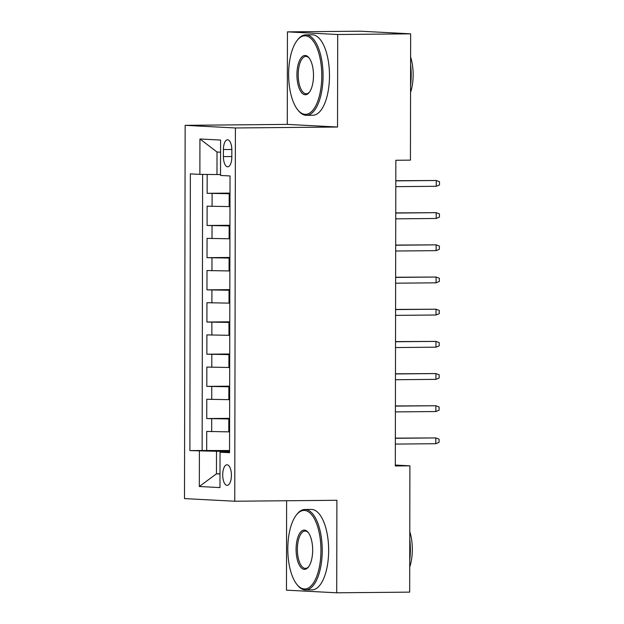 <?xml version="1.0" encoding="UTF-8"?>
<svg xmlns="http://www.w3.org/2000/svg" width="624" height="624" viewBox="0 0 624 624"><rect width="100%" height="100%" fill="white"/><g stroke="black" fill="none" stroke-linecap="round" stroke-linejoin="round"><path stroke-width="0.94" d="M231.41 475.309A10.296 4.345 -90.5 0 0 226.964 464.786A10.296 4.345 -90.5 0 0 222.713 474.856A10.296 4.345 -90.5 0 0 227.159 485.378A10.296 4.345 -90.5 0 0 231.41 475.309M286.619 500.752L286.463 590.164L336.726 592.8L409.679 592.129L409.898 465.824L395.312 465.059M185.149 125.33L184.501 498.599L234.757 501.228L235.412 127.967L185.149 125.33L287.282 124.387L337.537 127.023L337.701 34.507L287.438 31.871L287.282 124.387M287.438 31.871L360.391 31.2L410.654 33.836L337.701 34.507M207.168 174.447L207.137 193.307L229.999 193.097M229.975 206.606L207.113 206.177L207.082 225.482L229.944 225.272M229.921 238.789L207.059 238.36L207.02 257.665L229.889 257.455M229.866 270.964L207.004 270.535L206.965 289.84L229.827 289.63M229.804 303.139L206.942 302.71L206.911 322.023L229.772 321.805M229.749 335.322L206.887 334.893L206.856 354.198L229.718 353.987M229.694 367.497L206.833 367.068L206.801 386.373L229.663 386.162M229.64 399.68L206.778 399.251L206.739 418.556L229.609 418.345M410.654 33.836L410.436 160.134L395.842 160.267L395.312 465.964L409.898 465.824M223.415 149.542L223.408 156.616A9.976 4.212 -90.5 0 0 227.705 166.819A9.976 4.212 -90.5 0 0 231.824 157.061L231.839 149.978A9.976 4.212 -90.5 0 0 227.534 139.784A9.976 4.212 -90.5 0 0 223.415 149.542L231.832 149.464M229.546 451.768L220.038 452.189L229.546 452.689L230.03 175.952L220.522 175.453L220.584 140.057L199.93 138.98L199.875 174.377L190.359 173.878L189.883 450.606L216.497 451.285L216.458 473.811L219.999 473.99M220.038 452.189L219.976 487.586L199.329 486.502L199.391 451.105M229.601 418.985L206.739 418.556M229.585 431.855L228.782 431.863L228.805 418.993M229.663 386.802L206.801 386.373M229.718 354.627L206.856 354.198M229.772 322.452L206.911 322.023M229.827 290.269L206.965 289.84M229.882 258.094L207.02 257.665M229.944 225.911L207.082 225.482M229.999 193.736L207.137 193.307M202.621 174.4L202.137 450.497L229.546 450.52M228.782 431.863L206.723 431.426L206.684 450.731M220.561 152.209L217.019 152.022L216.98 174.548L199.875 174.377M220.522 174.517L216.98 174.548M336.726 592.8L336.89 500.284L234.757 501.228M337.537 127.023L235.412 127.967M219.999 473.772L216.458 473.811L199.329 486.502M229.546 451.16L216.497 451.285M202.137 450.497L189.883 450.606M217.019 152.022L199.93 138.98M436.246 186.287L439.499 184.938L439.499 181.717L436.254 180.5L436.246 186.287L395.795 186.662M395.803 180.866L436.254 180.5L395.803 180.718M321.773 75.956A39.265 16.567 -90.5 0 0 297.172 40.404A39.265 16.567 -90.5 0 0 288.631 74.225A39.265 16.567 -90.5 0 0 297.812 109.918A39.265 16.567 -90.5 0 0 321.773 75.956M297.172 40.404L297.851 39.546A40.232 16.981 89.5 0 1 305.705 34.85A40.232 16.981 89.5 0 1 323.06 75.972A40.232 16.981 89.5 0 1 306.454 115.315A40.232 16.981 89.5 0 1 298.506 110.768L297.812 109.918M313.49 75.527A19.633 8.284 89.5 0 1 309.223 92.43A19.633 8.284 89.5 0 1 296.915 74.654A19.633 8.284 89.5 0 1 308.896 57.681A19.633 8.284 89.5 0 1 313.49 75.527M309.247 58.126A18.665 7.878 -90.5 0 0 305.908 56.417A18.665 7.878 -90.5 0 0 298.202 74.669A18.665 7.878 -90.5 0 0 306.251 93.748A18.665 7.878 -90.5 0 0 309.559 91.978M410.6 64.506A40.232 16.981 89.5 0 1 411.185 75.161A40.232 16.981 89.5 0 1 410.561 85.745M410.615 56.987A28.969 12.223 89.5 0 1 413.143 74.849A28.969 12.223 89.5 0 1 410.553 92.446M305.705 34.85L312.125 34.788A40.232 16.981 89.5 0 1 329.48 75.91A40.232 16.981 89.5 0 1 312.874 115.253L306.454 115.315M320.947 550.586A39.265 16.567 -90.5 0 0 296.345 515.034A39.265 16.567 -90.5 0 0 287.804 548.847A39.265 16.567 -90.5 0 0 296.985 584.548A39.265 16.567 -90.5 0 0 320.947 550.586M296.345 515.034L297.024 514.176A40.232 16.981 89.5 0 1 304.879 509.48A40.232 16.981 89.5 0 1 322.234 550.602A40.232 16.981 89.5 0 1 305.62 589.945A40.232 16.981 89.5 0 1 297.679 585.39L296.985 584.548M312.663 550.15A19.633 8.284 89.5 0 1 308.389 567.06A19.633 8.284 89.5 0 1 296.088 549.284A19.633 8.284 89.5 0 1 308.069 532.303A19.633 8.284 89.5 0 1 312.663 550.15M308.42 532.756A18.665 7.878 -90.5 0 0 305.081 531.04A18.665 7.878 -90.5 0 0 297.375 549.299A18.665 7.878 -90.5 0 0 305.425 568.378A18.665 7.878 -90.5 0 0 308.732 566.608M409.773 539.136A40.232 16.981 89.5 0 1 410.358 549.783A40.232 16.981 89.5 0 1 409.734 560.375M409.781 531.609A28.969 12.223 89.5 0 1 412.316 549.479A28.969 12.223 89.5 0 1 409.718 567.068M304.879 509.48L311.298 509.418A40.232 16.981 89.5 0 1 328.653 550.54A40.232 16.981 89.5 0 1 312.039 589.883L305.62 589.945M436.192 218.47L439.444 217.113L439.444 213.899L436.199 212.675L436.192 218.47L395.741 218.837M395.749 213.049L436.199 212.675L395.749 212.901M436.129 250.645L439.382 249.296L439.39 246.074L436.145 244.85L436.129 250.645L395.686 251.02M395.694 245.224L436.145 244.85L395.694 245.076M436.075 282.82L439.327 281.471L439.335 278.257L436.082 277.033L436.075 282.82L395.632 283.195M395.639 277.407L436.082 277.033L395.639 277.251M436.02 315.003L439.273 313.654L439.28 310.432L436.028 309.208L436.02 315.003L395.569 315.377M395.585 309.582L436.028 309.208L395.585 309.434M435.965 347.178L439.218 345.829L439.218 342.607L435.973 341.39L435.965 347.178L395.515 347.552M395.522 341.757L435.973 341.39L395.522 341.609M435.911 379.361L439.163 378.004L439.163 374.79L435.919 373.565L435.911 379.361L395.46 379.727M395.468 373.94L435.919 373.565L395.468 373.792M435.848 411.536L439.101 410.186L439.109 406.965L435.864 405.74L435.848 411.536L395.405 411.91M395.413 406.115L435.864 405.74L395.413 405.967M435.794 443.711L439.046 442.361L439.054 439.148L435.802 437.923L435.794 443.711L395.351 444.085M395.359 438.298L435.802 437.923L395.359 438.142M228.836 399.688L228.86 386.81M228.899 367.505L228.922 354.635M228.953 335.33L228.977 322.46M229.008 303.147L229.031 290.277M229.063 270.972L229.086 258.102M229.117 238.797L229.141 225.919M229.18 206.614L229.203 193.744M212.074 206.435L212.09 193.565M211.676 431.683L211.7 418.813M211.731 399.508L211.754 386.638M211.793 367.325L211.809 354.455M211.848 335.15L211.871 322.28M211.903 302.975L211.926 290.098M211.957 270.793L211.981 257.923M212.012 238.618L212.035 225.748M231.832 156.538L223.408 156.616"/></g></svg>
